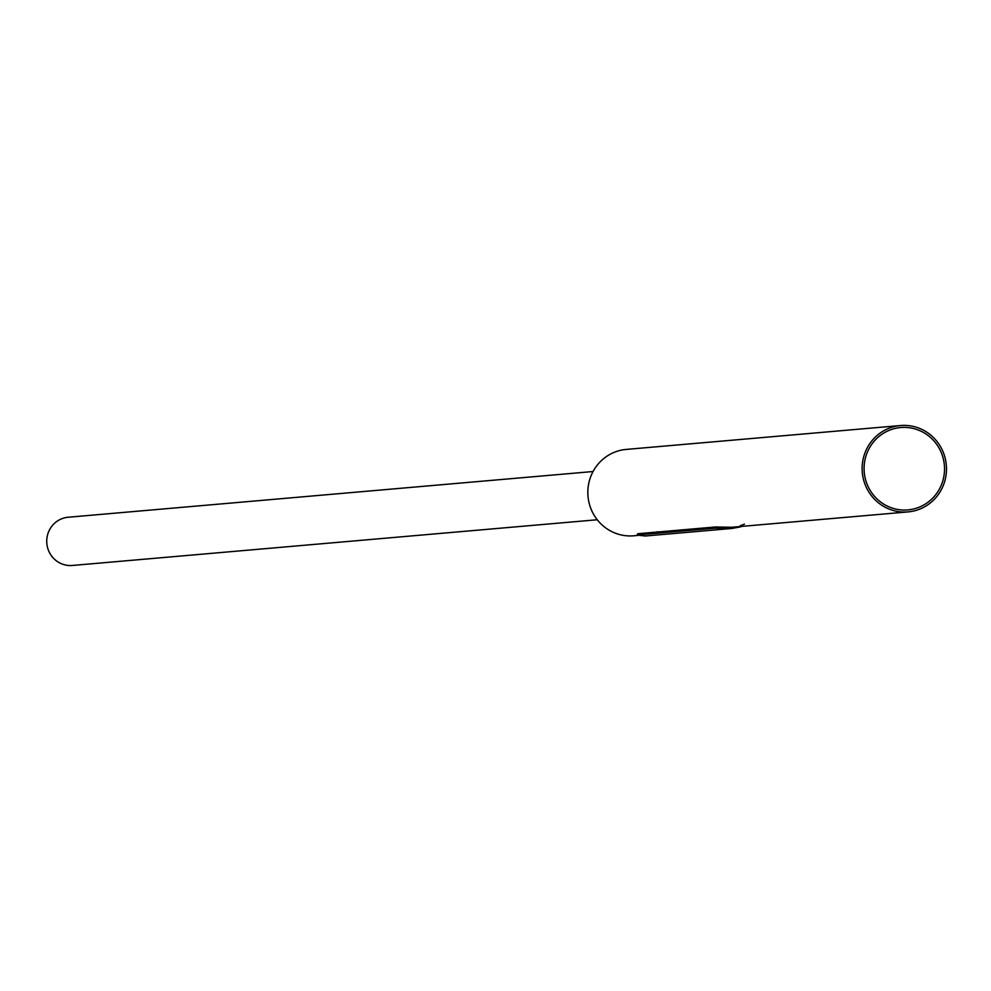 <?xml version="1.0" encoding="UTF-8"?>
<svg xmlns="http://www.w3.org/2000/svg" width="991" height="991" viewBox="0 0 991 991"><rect width="100%" height="100%" fill="white"/><g stroke="black" fill="none" stroke-linecap="round" stroke-linejoin="round"><path stroke-width="1.49" d="M637.473 535.474L633.769 535.797A43.344 42.167 -95 0 1 594.798 516.299A43.344 42.167 -95 0 1 592.866 471.889A43.344 42.167 -95 0 1 626.25 449.418L900.546 425.535A43.344 42.167 85 0 0 867.162 448.006A43.344 42.167 85 0 0 869.107 492.416A43.344 42.167 85 0 0 908.066 511.901A43.344 42.167 85 0 0 941.45 489.443A43.344 42.167 85 0 0 939.518 445.021A43.344 42.167 85 0 0 900.546 425.535M939.728 488.476A41.337 40.222 85 0 0 937.882 446.123A41.337 40.222 85 0 0 900.72 427.53A41.337 40.222 85 0 0 868.884 448.96A41.337 40.222 85 0 0 870.73 491.313A41.337 40.222 85 0 0 907.892 509.907A41.337 40.222 85 0 0 939.728 488.476M593.052 471.53L68.193 517.24A24.205 23.549 85 0 0 49.55 529.789A24.205 23.549 85 0 0 50.628 554.588A24.205 23.549 85 0 0 72.393 565.465L597.251 519.755M637.733 533.74L636.965 535.115L637.733 533.74L715.576 526.964L731.606 527.274M657.355 531.721A43.344 42.167 -95 0 1 656.376 532.117M740.302 525.639A43.344 42.167 85 0 0 744.464 524.14M740.128 526.531L740.042 526.977A44.558 43.344 85 0 0 741.974 526.37M740.042 526.977L731.742 528.476L715.353 528.153L715.576 526.964M637.51 534.929L715.353 528.153M636.965 535.115L645.352 535.995L731.742 528.476M719.466 528.327L908.066 511.901"/></g></svg>
